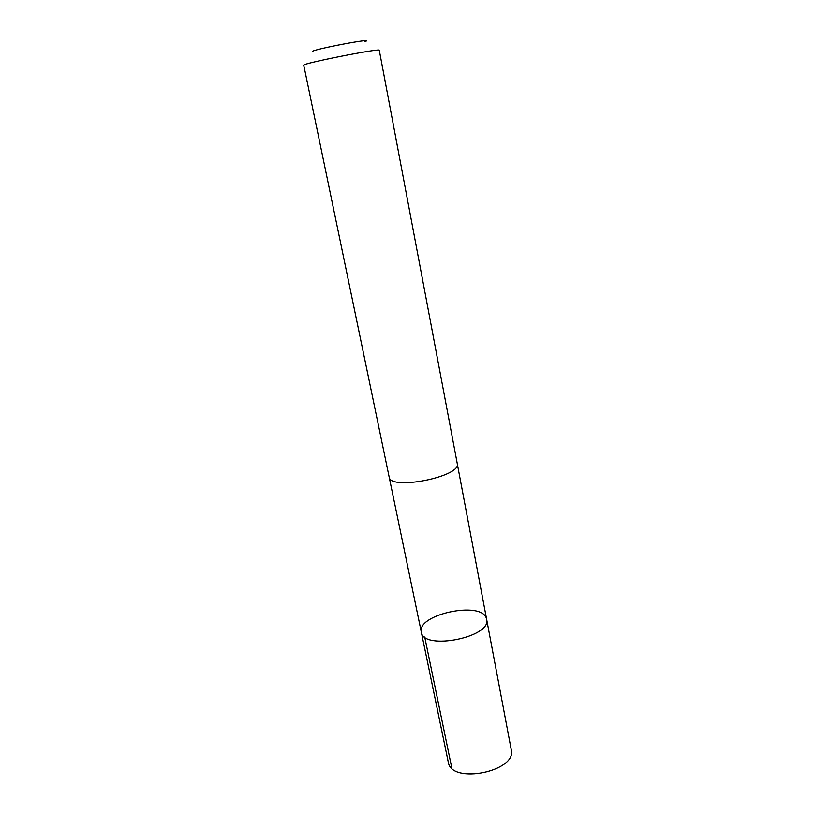 <?xml version="1.0" encoding="UTF-8"?>
<svg xmlns="http://www.w3.org/2000/svg" width="815" height="815" viewBox="0 0 815 815"><rect width="100%" height="100%" fill="white"/><g stroke="black" fill="none" stroke-linecap="round" stroke-linejoin="round"><path stroke-width="1.22" d="M486.28 618.076L486.616 619.247C492.077 637.238 423.138 650.89 421.335 632.175C416.414 614.571 480.86 600.635 486.28 618.076M448.291 762.219L448.372 762.555C451.765 784.662 517.311 771.296 511.25 749.749L486.616 619.247C492.077 637.238 423.138 650.89 421.335 632.175L448.291 762.219M389.203 477.254C390.701 490.783 461.881 476.449 457.256 463.562L379.281 50.275C381.298 47.81 301.907 63.499 303.751 65.2L389.203 477.254M312.308 51.539C312.033 49.481 377.457 37.123 365.049 41.555M424.717 637.004L451.826 768.148M389.213 477.295L421.335 632.175M457.286 463.817L486.616 619.247"/></g></svg>

